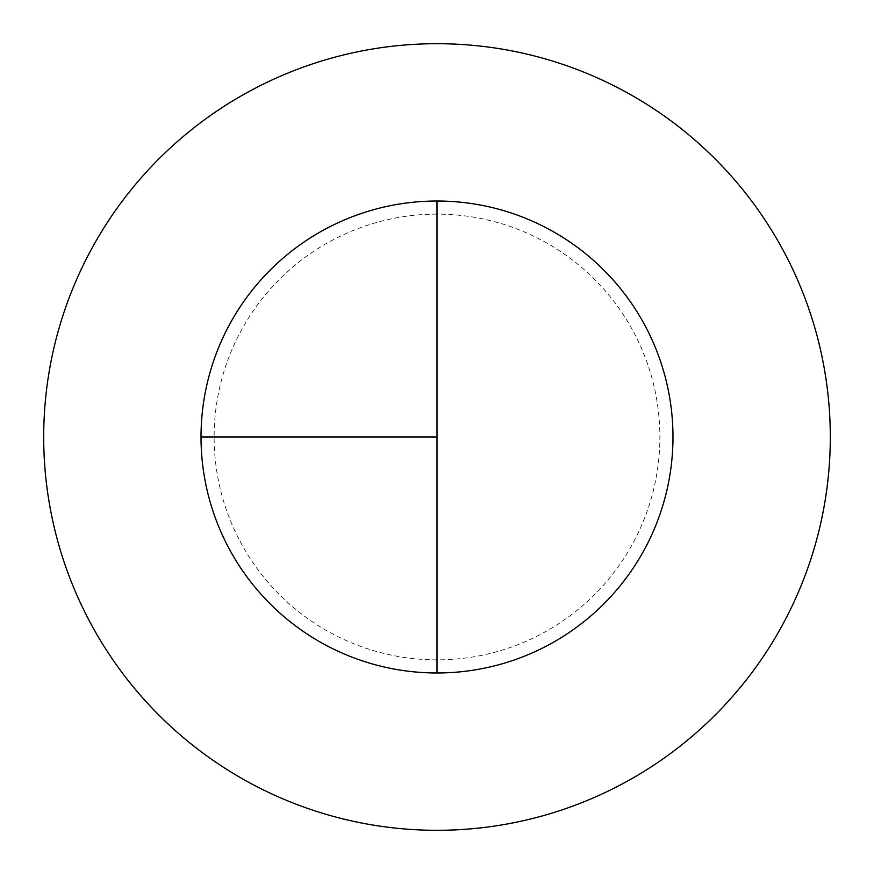 <?xml version="1.0" encoding="UTF-8"?>
<svg xmlns="http://www.w3.org/2000/svg" width="874" height="874" viewBox="0 0 874 874"><rect width="100%" height="100%" fill="white"/><g stroke="black" fill="none" stroke-linecap="round" stroke-linejoin="round"><path stroke-width="0.66" stroke-dasharray="4.37 3.28" d="M437 201.02A235.98 235.98 0 0 1 672.98 437A235.98 235.98 0 0 1 437 672.98L437 201.02A235.98 235.98 0 0 0 201.02 437A235.98 235.98 0 0 0 437 672.98A235.98 235.98 0 0 0 672.98 437A235.98 235.98 0 0 0 437 201.02A235.98 235.98 0 0 0 201.02 437A235.98 235.98 0 0 0 437 672.98A235.98 235.98 0 0 0 672.98 437A235.98 235.98 0 0 0 437 201.02A235.98 235.98 0 0 0 201.02 437A235.98 235.98 0 0 0 437 672.98M437 43.7A393.3 393.3 0 0 1 830.3 437A393.3 393.3 0 0 1 437 830.3A393.3 393.3 0 0 1 43.7 437A393.3 393.3 0 0 1 437 43.7M437 214.13A222.87 222.87 0 0 0 214.13 437A222.87 222.87 0 0 0 437 659.87A222.87 222.87 0 0 0 659.87 437A222.87 222.87 0 0 0 437 214.13"/><path stroke-width="1.31" d="M437 43.7A393.3 393.3 0 0 0 43.7 437A393.3 393.3 0 0 0 437 830.3A393.3 393.3 0 0 0 830.3 437A393.3 393.3 0 0 0 437 43.7M201.02 437L437 437L437 201.02A235.98 235.98 0 0 0 201.02 437A235.98 235.98 0 0 0 437 672.98A235.98 235.98 0 0 0 672.98 437A235.98 235.98 0 0 0 437 201.02L437 672.98"/></g></svg>
